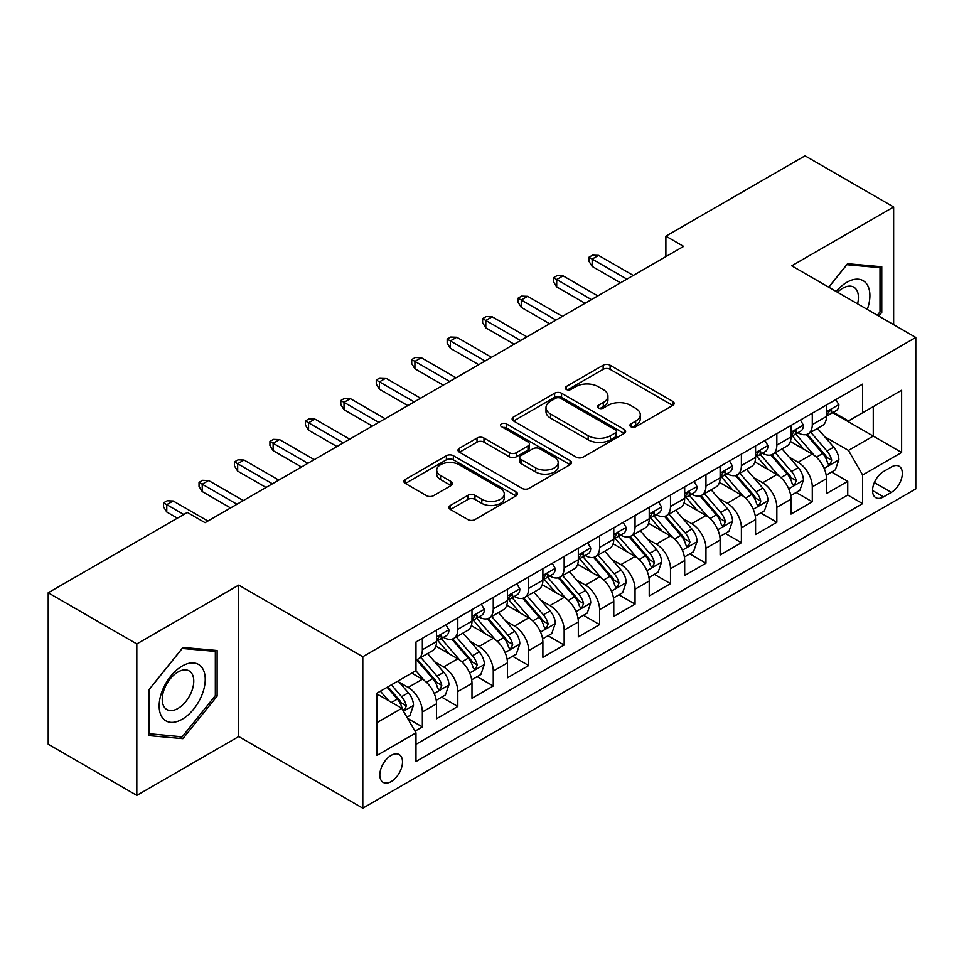 <?xml version="1.0" encoding="UTF-8"?>
<svg xmlns="http://www.w3.org/2000/svg" width="964" height="964" viewBox="0 0 964 964"><rect width="100%" height="100%" fill="white"/><g stroke="black" fill="none" stroke-linecap="round" stroke-linejoin="round"><path stroke-width="1.45" d="M630.89 426.751A3.446 1.988 0 0 0 635.77 426.751L672.739 405.41A4.916 2.844 0 0 0 674.173 403.398A4.916 2.844 0 0 0 672.739 401.386L610.104 365.223A4.916 2.844 0 0 0 603.151 365.223L566.181 386.576A3.446 1.988 0 0 0 565.169 387.974A3.446 1.988 0 0 0 566.181 389.384A3.446 1.988 0 0 0 571.049 389.384L575.833 386.624A15.749 9.086 0 0 1 598.102 386.624L603.319 389.637A15.749 9.086 0 0 1 607.935 396.059A15.749 9.086 0 0 1 603.319 402.494L598.536 405.254A3.446 1.988 0 0 0 597.523 406.663A3.446 1.988 0 0 0 598.536 408.061A3.446 1.988 0 0 0 603.404 408.061L608.188 405.302A15.749 9.086 0 0 1 630.456 405.302L635.674 408.314A15.749 9.086 0 0 1 640.289 414.749A15.749 9.086 0 0 1 635.674 421.172L630.89 423.931A3.446 1.988 0 0 0 629.89 425.341A3.446 1.988 0 0 0 630.89 426.751L630.89 423.931M391.167 781.575A16.039 9.266 120 0 0 401.639 767.44A16.039 9.266 120 0 0 399.18 754.583A16.039 9.266 120 0 0 391.167 755.378A16.039 9.266 120 0 0 380.684 769.513A16.039 9.266 120 0 0 383.142 782.37A16.039 9.266 120 0 0 391.167 781.575M450.393 505.449A4.916 2.844 0 0 0 448.959 507.45A4.916 2.844 0 0 0 450.393 509.462L467.962 519.608A4.916 2.844 0 0 0 474.927 519.608L515.981 495.906A4.916 2.844 0 0 0 517.427 493.893A4.916 2.844 0 0 0 515.981 491.881L453.357 455.731A4.916 2.844 0 0 0 446.392 455.731L405.338 479.433A4.916 2.844 0 0 0 403.892 481.446A4.916 2.844 0 0 0 405.338 483.446L426.558 495.701A4.916 2.844 0 0 0 433.523 495.701L451.092 485.555A4.916 2.844 0 0 0 452.538 483.554A4.916 2.844 0 0 0 451.092 481.542L440.56 475.469A13.159 7.604 0 0 1 436.716 470.095A13.159 7.604 0 0 1 444.838 463.069A13.159 7.604 0 0 1 459.177 464.72L500.412 488.519A13.159 7.604 0 0 1 504.268 493.893A13.159 7.604 0 0 1 496.147 500.918A13.159 7.604 0 0 1 481.795 499.268L474.927 495.303A4.916 2.844 0 0 0 467.962 495.303L450.393 505.449L450.393 509.462M238.735 585.1L136.816 643.94L48.2 592.776L48.2 744.22L136.816 795.384L238.735 736.544L362.801 808.181L362.801 656.725L238.735 585.1L238.735 736.544M893.64 324.663L893.64 206.983L791.733 265.823L915.8 337.46L362.801 656.725M893.64 206.983L805.024 155.819L665.883 236.156L665.883 256.617M48.2 592.776L187.329 512.438L205.055 522.681L683.609 246.386L665.883 236.156M576.183 457.129A4.916 2.844 0 0 0 583.136 457.129L624.202 433.426A4.916 2.844 0 0 0 625.636 431.414A4.916 2.844 0 0 0 624.202 429.414L561.566 393.252A4.916 2.844 0 0 0 554.601 393.252L513.547 416.954A4.916 2.844 0 0 0 512.113 418.966A4.916 2.844 0 0 0 513.547 420.979L576.183 457.129M502.919 427.498A3.446 1.988 0 0 1 506.413 427.98L506.413 423.883L570.086 460.647A4.916 2.844 0 0 1 571.532 462.66A4.916 2.844 0 0 1 570.086 464.672L529.031 488.374A4.916 2.844 0 0 1 522.078 488.374L459.442 452.212L459.442 448.2A4.916 2.844 0 0 0 457.996 450.2A4.916 2.844 0 0 0 459.442 452.212M459.442 448.2L477.011 438.054A4.916 2.844 0 0 1 483.976 438.054L509.378 452.719A4.916 2.844 0 0 0 516.33 452.719L527.983 445.983A4.916 2.844 0 0 0 529.429 443.97A4.916 2.844 0 0 0 527.983 441.97L501.545 426.703A3.446 1.988 0 0 1 500.533 425.293A3.446 1.988 0 0 1 502.666 423.461A3.446 1.988 0 0 1 506.413 423.883M415.002 731.17L422.353 726.928L407.652 718.433M399.277 682.283L408.182 687.428A20.051 11.58 60 0 1 422.353 711.986L436.535 703.804L436.535 718.746L457.804 706.455L441.681 697.153M434.728 661.822L443.633 666.955A20.051 11.58 60 0 1 457.804 691.525L471.986 683.331L471.986 698.273L493.255 685.994L477.12 676.68M470.179 641.361L479.072 646.495A20.051 11.58 60 0 1 493.255 671.052L507.438 662.871L507.438 677.812L528.706 665.534L512.571 656.219M505.618 620.888L514.523 626.034A20.051 11.58 60 0 1 528.706 650.592L542.889 642.398L542.889 657.34L564.157 645.061L548.022 635.746M541.069 600.427L549.974 605.561A20.051 11.58 60 0 1 564.157 630.119L578.328 621.937L578.328 636.879L599.596 624.6L583.473 615.285M576.52 579.954L585.425 585.1A20.051 11.58 60 0 1 599.596 609.658L613.779 601.476L613.779 616.406L635.047 604.127L618.924 594.824M611.971 559.494L620.864 564.627A20.051 11.58 60 0 1 635.047 589.197L649.23 581.003L649.23 595.945L670.498 583.666L654.363 574.351M647.422 539.033L656.315 544.166A20.051 11.58 60 0 1 670.498 568.724L684.681 560.542L684.681 575.484L705.949 563.205L689.814 553.89M682.861 518.56L691.766 523.705A20.051 11.58 60 0 1 705.949 548.263L720.12 540.069L720.12 555.011L741.388 542.732L725.265 533.417M718.313 498.099L727.218 503.232A20.051 11.58 60 0 1 741.388 527.79L755.571 519.608L755.571 534.55L776.839 522.271L760.716 512.956M753.764 477.626L762.669 482.771A20.051 11.58 60 0 1 776.839 507.329L791.022 499.135L791.022 514.077L812.291 501.798L812.291 486.856A20.051 11.58 -120 0 0 798.108 462.298L789.215 457.165M796.156 492.483L812.291 501.798M436.535 703.804A20.051 11.58 -120 0 0 422.353 679.246L411.724 673.101M471.986 683.331A20.051 11.58 -120 0 0 457.804 658.774L435.885 646.121M507.438 662.871A20.051 11.58 -120 0 0 493.255 638.313L471.336 625.648M542.889 642.398A20.051 11.58 -120 0 0 528.706 617.84L506.787 605.187M578.328 621.937A20.051 11.58 -120 0 0 564.157 597.379L542.226 584.726M613.779 601.476A20.051 11.58 -120 0 0 599.596 576.906L577.677 564.253M649.23 581.003A20.051 11.58 -120 0 0 635.047 556.445L613.128 543.792M684.681 560.542A20.051 11.58 -120 0 0 670.498 535.984L648.579 523.319M720.12 540.069A20.051 11.58 -120 0 0 705.949 515.511L684.018 502.859M755.571 519.608A20.051 11.58 -120 0 0 741.388 495.05L719.469 482.386M791.022 499.135A20.051 11.58 -120 0 0 776.839 474.577L754.92 461.925M891.339 467.01L883.542 471.517A15.545 8.977 120 0 0 873.384 485.205A15.545 8.977 120 0 0 875.77 497.665A15.545 8.977 120 0 0 883.542 496.894L891.339 492.387A15.545 8.977 120 0 0 901.497 478.698A15.545 8.977 120 0 0 899.111 466.239A15.545 8.977 120 0 0 891.339 467.01M362.801 808.181L915.8 488.905L915.8 337.46M376.984 722.626L401.795 708.299L415.978 732.857L415.978 761.512L862.623 503.642L862.623 474.987L848.453 450.429L824.654 436.692M415.978 732.857L376.984 755.378L376.984 693.152L415.978 670.643L415.978 641.988L862.623 384.118L862.623 412.773L901.617 390.263L901.617 452.478L862.623 474.987M443.44 637.385L443.633 637.493A20.051 11.58 60 0 0 453.658 638.481L467.829 630.299A20.051 11.58 -120 0 0 471.986 621.117L471.986 609.658M478.891 616.912L479.072 617.02A20.051 11.58 60 0 0 489.097 618.02L503.28 609.826A20.051 11.58 -120 0 0 507.438 600.656L507.438 589.185M514.342 596.451L514.523 596.559A20.051 11.58 60 0 0 524.549 597.547L538.731 589.366A20.051 11.58 -120 0 0 542.889 580.183L542.889 568.724M549.781 575.99L549.974 576.086A20.051 11.58 60 0 0 560 577.087L574.183 568.905A20.051 11.58 -120 0 0 578.328 559.723L578.328 548.263M585.232 555.517L585.425 555.626A20.051 11.58 60 0 0 595.451 556.614L609.622 548.432A20.051 11.58 -120 0 0 613.779 539.25L613.779 527.79M620.683 535.056L620.864 535.165A20.051 11.58 60 0 0 630.89 536.153L645.073 527.971A20.051 11.58 -120 0 0 649.23 518.789L649.23 507.329M656.135 514.583L656.315 514.692A20.051 11.58 60 0 0 666.341 515.692L680.524 507.498A20.051 11.58 -120 0 0 684.681 498.316L684.681 486.856M691.586 494.122L691.766 494.231A20.051 11.58 60 0 0 701.792 495.219L715.975 487.037A20.051 11.58 -120 0 0 720.12 477.855L720.12 466.395M727.025 473.649L727.218 473.758A20.051 11.58 60 0 0 737.243 474.758L751.426 466.564A20.051 11.58 -120 0 0 755.571 457.394L755.571 445.922M762.476 453.188L762.669 453.297A20.051 11.58 60 0 0 772.694 454.285L786.865 446.103A20.051 11.58 -120 0 0 791.022 436.921L791.022 425.461M415.978 744.329L847.742 495.05L847.742 481.337L826.473 493.616L826.473 478.674A20.051 11.58 -120 0 0 812.291 454.116L790.372 441.464M797.927 432.728L798.108 432.836A20.051 11.58 -120 0 0 808.133 433.824A20.051 11.58 -120 0 0 812.291 424.642L812.291 413.182M808.133 433.824L822.316 425.642A20.051 11.58 -120 0 0 826.473 416.46L826.473 405.001M422.353 638.313L422.353 649.772A20.051 11.58 60 0 1 418.207 658.954A20.051 11.58 60 0 1 415.978 659.762M418.207 658.954L432.39 650.76A20.051 11.58 -120 0 0 436.535 641.578L436.535 630.119M457.804 617.84L457.804 629.299A20.051 11.58 60 0 1 453.658 638.481M493.255 597.379L493.255 608.838A20.051 11.58 60 0 1 489.097 618.02M528.706 576.906L528.706 588.365A20.051 11.58 60 0 1 524.549 597.547M564.157 556.445L564.157 567.904A20.051 11.58 60 0 1 560 577.087M599.596 535.984L599.596 547.444A20.051 11.58 60 0 1 595.451 556.614M635.047 515.511L635.047 526.971A20.051 11.58 60 0 1 630.89 536.153M670.498 495.05L670.498 506.51A20.051 11.58 60 0 1 666.341 515.692M705.949 474.577L705.949 486.037A20.051 11.58 60 0 1 701.792 495.219M741.388 454.116L741.388 465.576A20.051 11.58 60 0 1 737.243 474.758M776.839 433.643L776.839 445.115A20.051 11.58 60 0 1 772.694 454.285M776.839 507.329L776.839 522.271M741.388 527.79L741.388 542.732M705.949 548.263L705.949 563.205M670.498 568.724L670.498 583.666M635.047 589.197L635.047 604.127M599.596 609.658L599.596 624.6M564.157 630.119L564.157 645.061M528.706 650.592L528.706 665.534M493.255 671.052L493.255 685.994M457.804 691.525L457.804 706.455M422.353 711.986L422.353 726.928M401.795 708.299L376.984 693.972M848.453 450.429L873.264 436.102L873.264 406.639L901.617 390.263M832.667 412.664L901.617 452.478M833.378 412.255L848.453 420.955L862.623 412.773M136.816 643.94L136.816 795.384M831.607 472.023L847.742 481.337M847.742 495.05L862.623 503.642M878.782 316.084L881.771 312.372L881.771 266.763L847.561 263.702L828.703 287.176M148.697 735.604L182.907 738.665L217.117 696.116L217.117 650.495L182.907 647.447L148.697 689.995L148.697 735.604M879.999 311.348L881.771 312.372M215.333 695.092L217.117 696.116M179.292 736.58L182.907 738.665M632.276 427.233L635.674 425.269A15.749 9.086 0 0 0 640.289 418.834L640.289 414.749M607.935 396.059L607.935 400.156A15.749 9.086 0 0 1 603.319 406.591L599.909 408.555M672.667 405.446L610.104 369.32A4.916 2.844 0 0 0 603.151 369.32L567.555 389.866M624.13 433.463L561.566 397.349A4.916 2.844 0 0 0 554.601 397.349L513.619 421.015M615.502 432.824A3.446 1.988 0 0 0 616.502 431.414A3.446 1.988 0 0 0 615.502 430.016L560.518 398.277A3.446 1.988 0 0 0 555.65 398.277L550.601 401.181A15.749 9.086 0 0 0 545.998 407.615A15.749 9.086 0 0 0 550.601 414.038L588.185 435.74A15.749 9.086 0 0 0 610.453 435.74L615.502 432.824L615.502 436.921A3.446 1.988 0 0 0 616.502 435.511L616.502 431.414M545.998 407.615L545.998 411.712A15.749 9.086 0 0 0 550.601 418.135L550.601 414.038M615.502 436.921L610.453 439.837A15.749 9.086 0 0 1 588.185 439.837L550.601 418.135M459.503 452.249L477.011 442.139L477.011 438.054M529.429 443.97L529.429 448.067A4.916 2.844 0 0 1 527.983 450.08L516.33 456.803A4.916 2.844 0 0 1 509.378 456.803L483.976 442.139A4.916 2.844 0 0 0 477.011 442.139M506.413 427.98L570.025 464.708M535.731 467.926A13.159 7.604 0 0 0 550.07 469.576A13.159 7.604 0 0 0 558.204 462.551A13.159 7.604 0 0 0 554.348 457.189L539.816 448.802A4.916 2.844 0 0 0 532.863 448.802L521.199 455.526A4.916 2.844 0 0 0 519.765 457.538A4.916 2.844 0 0 0 521.199 459.539L535.731 467.926L535.731 472.023A13.159 7.604 0 0 0 550.07 473.673A13.159 7.604 0 0 0 558.204 466.648L558.204 462.551M519.765 457.538L519.765 461.623A4.916 2.844 0 0 0 521.199 463.636L521.199 459.539M535.731 472.023L521.199 463.636M504.268 493.893L504.268 497.99A13.159 7.604 0 0 1 496.147 505.016A13.159 7.604 0 0 1 481.795 503.365L474.927 499.4A4.916 2.844 0 0 0 467.962 499.4L450.465 509.498M436.716 470.095L436.716 474.18A13.159 7.604 0 0 0 440.56 479.554L440.56 475.469M451.032 485.591L440.56 479.554M515.921 495.942L453.357 459.816A4.916 2.844 0 0 0 446.392 459.816L405.398 483.482M826.172 475.168L835.33 469.878L838.873 459.635A13.279 7.676 -120 0 0 833.703 447.163L817.508 428.414M814.255 455.406L795.746 433.981M803.723 449.176L792.986 436.728A31.836 18.376 -120 0 0 791.998 435.62M806.326 434.547L822.714 453.514A13.279 7.676 60 0 1 827.449 462.66L828.413 464.238L830.209 463.985L831.703 460.202A13.279 7.676 -120 0 0 826.967 451.056L810.772 432.306M807.29 434.234L824.895 454.61A6.772 3.904 60 0 1 826.606 457.261L831.703 460.202M835.86 399.578L838.873 404.796A13.279 7.676 60 0 1 836.125 410.664L829.389 414.556A13.279 7.676 -120 0 0 831.703 411.495L831.426 410.315L829.763 410.652L827.449 413.954A13.279 7.676 60 0 1 826.473 415.846M826.919 415.183L826.967 415.183A13.279 7.676 -120 0 0 829.389 414.556M626.889 279.126L592.161 259.075L592.161 266.438L588.968 261.328L588.968 257.231L592.161 259.075L598.536 255.388L633.276 275.451M592.161 266.438L620.515 282.813M588.968 257.231L592.511 255.183L598.536 255.388M867.275 309.444A32.583 18.81 120 0 0 846.85 282.307A32.583 18.81 120 0 0 836.186 291.49M857.562 303.841A22.305 12.881 120 0 0 853.815 287.164A22.305 12.881 120 0 0 842.657 288.272A22.305 12.881 120 0 0 837.499 292.249M828.775 287.212L846.85 264.714L879.999 267.679L879.999 311.866L877.3 315.228M877.806 266.413L879.999 267.679M202.151 694.429A32.583 18.81 120 0 0 193.716 662.955A32.583 18.81 120 0 0 162.241 690.863A32.583 18.81 120 0 0 170.676 722.337A32.583 18.81 120 0 0 202.151 694.429M191.655 691.441A22.305 12.881 120 0 0 189.149 670.908A22.305 12.881 120 0 0 164.338 689.007A22.305 12.881 120 0 0 166.844 709.54A22.305 12.881 120 0 0 191.655 691.441M149.046 733.881L149.046 689.682L182.196 648.459L215.333 651.411L215.333 695.61L182.196 736.833L148.697 733.676M213.14 650.146L215.333 651.411M790.721 495.629L799.879 490.339L803.422 480.108A13.279 7.676 -120 0 0 798.252 467.636L782.057 448.887M778.816 475.879L760.307 454.442M768.284 469.637L757.535 457.201A31.836 18.376 -120 0 0 756.547 456.093M770.887 455.008L787.263 473.975A13.279 7.676 60 0 1 791.998 483.133L792.962 484.699L794.758 484.446L796.252 480.675A13.279 7.676 -120 0 0 791.516 471.517L775.321 452.767M771.851 454.695L789.444 475.083A6.772 3.904 60 0 1 791.155 477.722L796.252 480.675M755.27 516.089L764.44 510.812L767.983 500.569A13.279 7.676 -120 0 0 762.801 488.097L746.606 469.348M743.365 496.339L724.856 474.915M732.833 490.098L722.084 477.662A31.836 18.376 -120 0 0 721.096 476.553M735.436 475.481L751.812 494.448A13.279 7.676 60 0 1 756.547 503.594L757.523 505.172L759.319 504.919L760.801 501.135A13.279 7.676 -120 0 0 756.065 491.989L739.87 473.24M736.4 475.168L754.005 495.544A6.772 3.904 60 0 1 755.704 498.195L760.801 501.135M719.831 536.562L728.989 531.272L732.532 521.042A13.279 7.676 -120 0 0 727.362 508.57L711.155 489.808M707.913 516.812L689.405 495.376M697.382 510.571L686.633 498.135A31.836 18.376 -120 0 0 685.645 497.026M699.985 495.942L716.373 514.909A13.279 7.676 60 0 1 721.108 524.067L722.072 525.633L723.868 525.38L725.362 521.608A13.279 7.676 -120 0 0 720.626 512.45L704.431 493.701M700.949 495.629L718.554 516.017A6.772 3.904 60 0 1 720.253 518.656L725.362 521.608M684.38 557.023L693.538 551.733L697.08 541.503A13.279 7.676 -120 0 0 691.911 529.031L675.716 510.281M672.462 537.273L653.954 515.848M661.931 531.031L651.194 518.596A31.836 18.376 -120 0 0 650.206 517.487M664.533 516.403L680.921 535.369A13.279 7.676 60 0 1 685.657 544.527L686.621 546.106L688.417 545.853L689.911 542.069A13.279 7.676 -120 0 0 685.175 532.923L668.98 514.161M665.497 516.102L683.102 536.478A6.772 3.904 60 0 1 684.814 539.129L689.911 542.069M800.421 420.039L803.422 425.257A13.279 7.676 60 0 1 800.674 431.137L793.938 435.029A13.279 7.676 -120 0 0 796.252 431.968L795.975 430.788L794.312 431.113L791.998 434.415A13.279 7.676 60 0 1 791.022 436.306M791.468 435.644L791.516 435.644A13.279 7.676 -120 0 0 793.938 435.029M591.45 299.599L556.71 279.536L556.71 286.911L553.517 281.789L553.517 277.692L556.71 279.536L563.084 275.861L597.825 295.912M556.71 286.911L585.064 303.274M553.517 277.692L557.059 275.656L563.084 275.861M764.97 440.5L767.983 445.717A13.279 7.676 60 0 1 765.223 451.598L758.499 455.49A13.279 7.676 -120 0 0 760.801 452.429L760.524 451.248L758.861 451.586L756.547 454.888A13.279 7.676 60 0 1 755.571 456.779M756.017 456.117L756.065 456.117A13.279 7.676 -120 0 0 758.499 455.49M555.999 320.06L521.259 300.009L521.259 307.371L518.066 302.262L518.066 298.165L521.259 300.009L527.645 296.322L562.374 316.373M521.259 307.371L549.613 323.747M518.066 298.165L521.608 296.117L527.645 296.322M729.519 460.973L732.532 466.19A13.279 7.676 60 0 1 729.784 472.071L723.048 475.951A13.279 7.676 -120 0 0 725.362 472.89L725.073 471.721L723.422 472.047L721.108 475.348A13.279 7.676 60 0 1 720.12 477.24M720.566 476.578L720.626 476.578A13.279 7.676 -120 0 0 723.048 475.951M520.548 340.533L485.808 320.47L485.808 327.844L482.615 322.723L482.615 318.626L485.808 320.47L492.194 316.782L526.934 336.846M485.808 327.844L514.173 344.208M482.615 318.626L486.169 316.578L492.194 316.782M694.068 481.434L697.08 486.651A13.279 7.676 60 0 1 694.333 492.532L687.597 496.424A13.279 7.676 -120 0 0 689.911 493.363L689.634 492.182L687.971 492.508L685.657 495.821A13.279 7.676 60 0 1 684.681 497.713M685.115 497.038L685.175 497.038A13.279 7.676 -120 0 0 687.597 496.424M485.097 360.994L450.357 340.943L450.357 348.305L447.176 343.184L447.176 339.099L450.357 340.943L456.743 337.255L491.483 357.307M450.357 348.305L478.722 364.681M447.176 339.099L450.718 337.051L456.743 337.255M648.929 577.496L658.087 572.206L661.629 561.976A13.279 7.676 -120 0 0 656.46 549.492L640.265 530.742M637.023 557.746L618.502 536.309M626.48 551.504L615.743 539.057A31.836 18.376 -120 0 0 614.755 537.948M629.094 536.876L645.47 555.842A13.279 7.676 60 0 1 650.206 564.988L651.17 566.567L652.965 566.314L654.46 562.542A13.279 7.676 -120 0 0 649.724 553.384L633.529 534.634M630.058 536.562L647.651 556.939A6.772 3.904 60 0 1 649.362 559.59L654.46 562.542M658.617 501.907L661.629 507.124A13.279 7.676 60 0 1 658.882 512.993L652.146 516.885A13.279 7.676 -120 0 0 654.46 513.824L654.182 512.643L652.52 512.981L650.206 516.282A13.279 7.676 60 0 1 649.23 518.174M649.676 517.511L649.724 517.511A13.279 7.676 -120 0 0 652.146 516.885M449.658 381.455L414.918 361.404L414.918 368.766L411.724 363.657L411.724 359.56L414.918 361.404L421.292 357.716L456.032 377.78M414.918 368.766L443.271 385.142M411.724 359.56L415.267 357.511L421.292 357.716M613.478 597.957L622.648 592.667L626.19 582.437A13.279 7.676 -120 0 0 621.009 569.965L604.814 551.215M601.572 578.207L583.063 556.77M591.04 571.965L580.292 559.53A31.836 18.376 -120 0 0 579.304 558.421M593.643 557.337L610.019 576.303A13.279 7.676 60 0 1 614.755 585.461L615.731 587.028L617.526 586.775L619.009 583.003A13.279 7.676 -120 0 0 614.273 573.845L598.078 555.095M594.607 557.035L612.212 577.412A6.772 3.904 60 0 1 613.911 580.063L619.009 583.003M623.178 522.368L626.19 527.585A13.279 7.676 60 0 1 623.431 533.466L616.695 537.358A13.279 7.676 -120 0 0 619.009 534.297L618.731 533.116L617.068 533.441L614.755 536.743A13.279 7.676 60 0 1 613.779 538.635M614.225 537.972L614.273 537.972A13.279 7.676 -120 0 0 616.695 537.358M414.207 401.928L379.467 381.865L379.467 389.239L376.273 384.118L376.273 380.033L379.467 381.865L385.841 378.189L420.581 398.24M379.467 389.239L407.82 405.615M376.273 380.033L379.816 377.984L385.841 378.189M578.038 618.43L587.197 613.14L590.739 602.898A13.279 7.676 -120 0 0 585.558 590.426L569.363 571.676M566.121 598.668L547.612 577.243M555.589 592.438L544.841 579.991A31.836 18.376 -120 0 0 543.853 578.882M558.192 577.81L574.58 596.776A13.279 7.676 60 0 1 579.316 605.922L580.28 607.501L582.075 607.248L583.569 603.464A13.279 7.676 -120 0 0 578.834 594.318L562.627 575.568M559.156 577.496L576.761 597.873A6.772 3.904 60 0 1 578.46 600.524L583.569 603.464M587.727 542.828L590.739 548.058A13.279 7.676 60 0 1 587.992 553.926L581.256 557.819A13.279 7.676 -120 0 0 583.569 554.758L583.28 553.577L581.629 553.914L579.316 557.216A13.279 7.676 60 0 1 578.328 559.108M578.774 558.445L578.834 558.445A13.279 7.676 -120 0 0 581.256 557.819M378.756 422.389L344.015 402.337L344.015 409.7L340.822 404.591L340.822 400.494L344.015 402.337L350.402 398.65L385.142 418.713M344.015 409.7L372.381 426.076M340.822 400.494L344.377 398.445L350.402 398.65M542.587 638.891L551.745 633.601L555.288 623.371A13.279 7.676 -120 0 0 550.119 610.899L533.923 592.137M530.67 619.141L512.161 597.704M520.138 612.899L509.39 600.464A31.836 18.376 -120 0 0 508.414 599.355M522.741 598.27L539.129 617.237A13.279 7.676 60 0 1 543.865 626.395L544.829 627.962L546.624 627.709L548.118 623.937A13.279 7.676 -120 0 0 543.383 614.779L527.188 596.029M523.705 597.957L541.31 618.346A6.772 3.904 60 0 1 543.021 620.985L548.118 623.937M552.276 563.301L555.288 568.519A13.279 7.676 60 0 1 552.541 574.399L545.805 578.279A13.279 7.676 -120 0 0 548.118 575.231L547.841 574.05L546.178 574.375L543.865 577.677A13.279 7.676 60 0 1 542.889 579.569M543.322 578.906L543.383 578.906A13.279 7.676 -120 0 0 545.805 578.279M343.305 442.862L308.564 422.798L308.564 430.173L305.383 425.052L305.383 420.955L308.564 422.798L314.951 419.123L349.691 439.174M308.564 430.173L336.93 446.537M305.383 420.955L308.926 418.918L314.951 419.123M507.136 659.352L516.294 654.074L519.837 643.832A13.279 7.676 -120 0 0 514.668 631.36L498.472 612.61M495.219 639.602L476.71 618.177M484.687 633.36L473.951 620.924A31.836 18.376 -120 0 0 472.963 619.816M487.29 618.743L503.678 637.71A13.279 7.676 60 0 1 508.414 646.856L509.378 648.435L511.173 648.182L512.667 644.398A13.279 7.676 -120 0 0 507.932 635.252L491.736 616.502M488.254 618.43L505.859 638.807A6.772 3.904 60 0 1 507.57 641.458L512.667 644.398M516.825 583.762L519.837 588.98A13.279 7.676 60 0 1 517.09 594.86L510.354 598.752A13.279 7.676 -120 0 0 512.667 595.692L512.39 594.511L510.727 594.848L508.414 598.15A13.279 7.676 60 0 1 507.438 600.042M507.883 599.379L507.932 599.379A13.279 7.676 -120 0 0 510.354 598.752M307.853 463.323L273.125 443.271L273.125 450.634L269.932 445.525L269.932 441.428L273.125 443.271L279.5 439.584L314.24 459.635M273.125 450.634L301.479 467.01M269.932 441.428L273.475 439.379L279.5 439.584M471.685 679.825L480.843 674.535L484.386 664.304A13.279 7.676 -120 0 0 479.216 651.821L463.021 633.071M459.78 660.075L441.271 638.638M449.248 653.833L438.5 641.397A31.836 18.376 -120 0 0 437.511 640.289M451.851 639.204L468.227 658.171A13.279 7.676 60 0 1 472.963 667.317L473.927 668.896L475.722 668.642L477.216 664.871A13.279 7.676 -120 0 0 472.481 655.713L456.285 636.963M452.815 638.891L470.408 659.28A6.772 3.904 60 0 1 472.119 661.919L477.216 664.871M481.385 604.235L484.386 609.453A13.279 7.676 60 0 1 481.639 615.333L474.903 619.213A13.279 7.676 -120 0 0 477.216 616.153L476.939 614.984L475.276 615.309L472.963 618.611A13.279 7.676 60 0 1 471.986 620.503M472.432 619.84L472.481 619.84A13.279 7.676 -120 0 0 474.903 619.213M272.414 483.795L237.674 463.732L237.674 471.107L234.481 465.986L234.481 461.889L237.674 463.732L244.049 460.045L278.789 480.108M237.674 471.107L266.028 487.471M234.481 461.889L238.024 459.84L244.049 460.045M436.234 700.286L445.404 694.996L448.947 684.765A13.279 7.676 -120 0 0 443.765 672.294L427.57 653.544M424.329 680.536L415.846 670.715M413.797 674.294L412.411 672.703M416.4 659.665L432.776 678.632A13.279 7.676 60 0 1 437.511 687.79L438.487 689.368L440.283 689.115L441.765 685.332A13.279 7.676 -120 0 0 437.029 676.186L420.834 657.424M417.364 659.364L434.969 679.741A6.772 3.904 60 0 1 436.668 682.391L441.765 685.332M445.934 624.696L448.947 629.914A13.279 7.676 60 0 1 446.187 635.794L439.464 639.686A13.279 7.676 -120 0 0 441.765 636.626L441.488 635.445L439.825 635.77L437.511 639.084A13.279 7.676 60 0 1 436.535 640.964M436.981 640.301L437.029 640.301A13.279 7.676 -120 0 0 439.464 639.686M236.963 504.256L202.223 484.205L202.223 491.568L199.03 486.446L199.03 482.362L202.223 484.205L208.61 480.518L243.338 500.569M202.223 491.568L230.577 507.944M199.03 482.362L202.573 480.313L208.61 480.518M406.941 717.204L409.953 715.469L413.496 705.226A13.279 7.676 -120 0 0 408.326 692.755L398.12 680.958M388.6 700.683L380.394 691.188M378.346 694.767L376.984 693.188M387.13 687.296L397.337 699.105A13.279 7.676 60 0 1 402.072 708.251L403.036 709.829L404.832 709.576L406.326 705.793A13.279 7.676 -120 0 0 401.59 696.647L391.384 684.838M387.962 686.826L399.518 700.201A6.772 3.904 60 0 1 401.217 702.852L406.326 705.793M183.787 514.487L166.772 504.666L166.772 512.029L163.579 506.919L163.579 502.822L166.772 504.666L173.159 500.979L207.899 521.042M166.772 512.029L177.412 518.174M163.579 502.822L167.133 500.774L173.159 500.979M408.182 687.428L422.353 679.246M443.633 666.955L457.804 658.774M479.072 646.495L493.255 638.313M514.523 626.034L528.706 617.84M549.974 605.561L564.157 597.379M585.425 585.1L599.596 576.906M620.864 564.627L635.047 556.445M656.315 544.166L670.498 535.984M691.766 523.705L705.949 515.511M727.218 503.232L741.388 495.05M762.669 482.771L776.839 474.577M798.108 462.298L812.291 454.116M812.291 424.642L826.473 416.46M422.353 649.772L436.535 641.578M457.804 629.299L471.986 621.117M493.255 608.838L507.438 600.656M528.706 588.365L542.889 580.183M564.157 567.904L578.328 559.723M599.596 547.444L613.779 539.25M635.047 526.971L649.23 518.789M670.498 506.51L684.681 498.316M705.949 486.037L720.12 477.855M741.388 465.576L755.571 457.394M776.839 445.115L791.022 436.921M812.291 486.856L826.473 478.674M874.336 482.578L891.339 492.387M872.553 490.543L883.542 496.894M635.674 425.269L635.674 421.172M598.536 408.061L598.536 405.254M603.319 406.591L603.319 402.494M566.181 389.384L566.181 386.576M603.151 369.32L603.151 365.223M610.104 369.32L610.104 365.223M672.739 405.41L672.739 401.386M513.547 420.979L513.547 416.954M554.601 397.349L554.601 393.252M561.566 397.349L561.566 393.252M624.202 433.426L624.202 429.414M588.185 439.837L588.185 435.74M610.453 439.837L610.453 435.74M483.976 442.139L483.976 438.054M509.378 456.803L509.378 452.719M516.33 456.803L516.33 452.719M527.983 450.08L527.983 445.983M570.086 464.672L570.086 460.647M467.962 499.4L467.962 495.303M474.927 499.4L474.927 495.303M481.795 503.365L481.795 499.268M451.092 485.555L451.092 481.542M405.338 483.446L405.338 479.433M446.392 459.816L446.392 455.731M453.357 459.816L453.357 455.731M515.981 495.906L515.981 491.881M824.148 468.347L838.788 459.9M826.967 451.056L833.703 447.163M816.375 457.165L822.714 453.514M838.788 404.639L826.473 411.749M829.992 410.507L831.703 411.495M788.697 488.82L803.337 480.361M791.516 471.517L798.252 467.636M780.924 477.638L787.263 473.975M753.246 509.281L767.886 500.834M756.065 491.989L762.801 488.097M745.485 498.099L751.812 494.448M717.806 529.754L732.447 521.295M720.626 512.45L727.362 508.57M710.034 518.572L716.373 514.909M682.355 550.215L696.996 541.756M685.175 532.923L691.911 529.031M674.583 539.033L680.921 535.369M803.337 425.1L791.022 432.221M794.541 430.968L796.252 431.968M767.886 445.573L755.571 452.682M759.09 451.441L760.801 452.429M732.447 466.034L720.12 473.143M723.639 471.902L725.362 472.89M696.996 486.507L684.681 493.616M688.2 492.375L689.911 493.363M646.904 570.676L661.545 562.229M649.724 553.384L656.46 549.492M639.132 559.494L645.47 555.842M661.545 506.968L649.23 514.077M652.749 512.836L654.46 513.824M611.453 591.149L626.094 582.69M614.273 573.845L621.009 569.965M603.681 579.966L610.019 576.303M626.094 527.428L613.779 534.55M617.297 533.297L619.009 534.297M576.002 611.61L590.655 603.163M578.834 594.318L585.558 590.426M568.242 600.427L574.58 596.776M590.655 547.901L578.328 555.011M581.846 553.77L583.569 554.758M540.563 632.083L555.204 623.624M543.383 614.779L550.119 610.899M532.791 620.9L539.129 617.237M555.204 568.362L542.889 575.472M546.395 574.231L548.118 575.231M505.112 652.544L519.753 644.097M507.932 635.252L514.668 631.36M497.34 641.361L503.678 637.71M519.753 588.835L507.438 595.945M510.956 594.704L512.667 595.692M469.661 673.005L484.302 664.558M472.481 655.713L479.216 651.821M461.889 661.834L468.227 658.171M484.302 609.296L471.986 616.406M475.505 615.165L477.216 616.153M434.21 693.478L448.85 685.018M437.029 676.186L443.765 672.294M426.45 682.295L432.776 678.632M448.85 629.769L436.535 636.879M440.054 635.638L441.765 636.626M403.482 711.215L413.411 705.491M401.59 696.647L408.326 692.755M391.601 702.419L397.337 699.105"/></g></svg>
